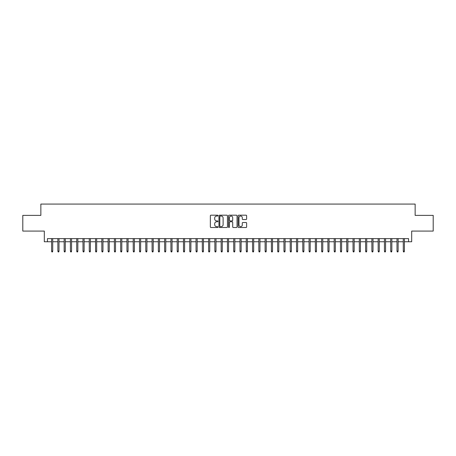 <?xml version="1.0" encoding="UTF-8"?>
<svg xmlns="http://www.w3.org/2000/svg" width="456" height="456" viewBox="0 0 456 456"><rect width="100%" height="100%" fill="white"/><g stroke="black" fill="none" stroke-linecap="round" stroke-linejoin="round"><path stroke-width="0.68" d="M217.951 215.608A0.433 0.433 0 0 0 217.523 215.181L210.968 215.181A0.616 0.616 0 0 0 210.353 215.796L210.353 226.888A0.616 0.616 0 0 0 210.968 227.51L217.523 227.51A0.433 0.433 0 0 0 217.951 227.077A0.433 0.433 0 0 0 217.523 226.643L216.674 226.643A1.972 1.972 0 0 1 214.702 224.671L214.702 223.748A1.972 1.972 0 0 1 216.674 221.776L217.523 221.776A0.433 0.433 0 0 0 217.951 221.342A0.433 0.433 0 0 0 217.523 220.909L216.674 220.909A1.972 1.972 0 0 1 214.702 218.937L214.702 218.014A1.972 1.972 0 0 1 216.674 216.041L217.523 216.041A0.433 0.433 0 0 0 217.951 215.608M246.018 219.524A0.616 0.616 0 0 0 246.633 218.908L246.633 215.796A0.616 0.616 0 0 0 246.018 215.181L238.739 215.181A0.616 0.616 0 0 0 238.123 215.796L238.123 226.888A0.616 0.616 0 0 0 238.739 227.51L246.018 227.51A0.616 0.616 0 0 0 246.633 226.888L246.633 223.132A0.616 0.616 0 0 0 246.018 222.517L242.9 222.517A0.616 0.616 0 0 0 242.284 223.132L242.284 224.996A1.647 1.647 0 0 1 240.637 226.643A1.647 1.647 0 0 1 238.99 224.996L238.99 217.689A1.647 1.647 0 0 1 240.637 216.041A1.647 1.647 0 0 1 242.284 217.689L242.284 218.908A0.616 0.616 0 0 0 242.9 219.524L246.018 219.524M47.447 241.754L47.447 238.613L408.553 238.613L408.553 241.754L411.688 241.754L411.688 231.078L433.2 231.078L433.2 215.374L415.142 215.374L415.142 204.071L40.858 204.071L40.858 215.374L22.8 215.374L22.8 231.078L44.312 231.078L44.312 241.754L51.596 241.754M227.458 215.796A0.616 0.616 0 0 0 226.843 215.181L219.57 215.181A0.616 0.616 0 0 0 218.954 215.796L218.954 226.888A0.616 0.616 0 0 0 219.57 227.51L226.843 227.51A0.616 0.616 0 0 0 227.458 226.888L227.458 215.796M229.157 215.181L236.43 215.181A0.616 0.616 0 0 1 237.046 215.796L237.046 226.888A0.616 0.616 0 0 1 236.43 227.51L233.318 227.51A0.616 0.616 0 0 1 232.702 226.888L232.702 222.391A0.616 0.616 0 0 0 232.081 221.776L230.018 221.776A0.616 0.616 0 0 0 229.402 222.391L229.402 227.077A0.433 0.433 0 0 1 228.969 227.51A0.433 0.433 0 0 1 228.541 227.077L228.541 215.796A0.616 0.616 0 0 1 229.157 215.181M52.725 241.754L57.872 241.754M59.006 241.754L64.153 241.754M65.282 241.754L70.435 241.754M71.563 241.754L76.716 241.754M77.845 241.754L82.992 241.754M84.126 241.754L89.273 241.754M90.402 241.754L95.555 241.754M96.683 241.754L101.836 241.754M102.965 241.754L108.112 241.754M109.246 241.754L114.393 241.754M115.522 241.754L120.675 241.754M121.803 241.754L126.956 241.754M128.085 241.754L133.232 241.754M134.366 241.754L139.513 241.754M140.647 241.754L145.795 241.754M146.923 241.754L152.076 241.754M153.205 241.754L158.352 241.754M159.486 241.754L164.633 241.754M165.767 241.754L170.915 241.754M172.043 241.754L177.196 241.754M178.325 241.754L183.477 241.754M184.606 241.754L189.753 241.754M190.887 241.754L196.034 241.754M197.163 241.754L202.316 241.754M203.444 241.754L208.597 241.754M209.726 241.754L214.873 241.754M216.007 241.754L221.154 241.754M222.283 241.754L227.436 241.754M228.564 241.754L233.717 241.754M234.846 241.754L239.993 241.754M241.127 241.754L246.274 241.754M247.403 241.754L252.556 241.754M253.684 241.754L258.837 241.754M259.966 241.754L265.113 241.754M266.247 241.754L271.394 241.754M272.523 241.754L277.675 241.754M278.804 241.754L283.957 241.754M285.085 241.754L290.233 241.754M291.367 241.754L296.514 241.754M297.648 241.754L302.795 241.754M303.924 241.754L309.077 241.754M310.205 241.754L315.352 241.754M316.487 241.754L321.634 241.754M322.768 241.754L327.915 241.754M329.044 241.754L334.197 241.754M335.325 241.754L340.478 241.754M341.607 241.754L346.754 241.754M347.888 241.754L353.035 241.754M354.164 241.754L359.317 241.754M360.445 241.754L365.598 241.754M366.727 241.754L371.874 241.754M373.008 241.754L378.155 241.754M379.284 241.754L384.436 241.754M385.565 241.754L390.718 241.754M391.846 241.754L396.994 241.754M398.128 241.754L403.275 241.754M404.404 241.754L408.553 241.754M220.248 216.041A0.433 0.433 0 0 0 219.815 216.475L219.815 226.21A0.433 0.433 0 0 0 220.248 226.643L221.143 226.643A1.972 1.972 0 0 0 223.115 224.671L223.115 218.014A1.972 1.972 0 0 0 221.143 216.041L220.248 216.041M232.702 217.723A1.647 1.647 0 0 0 231.049 216.07A1.647 1.647 0 0 0 229.402 217.723L229.402 220.294A0.616 0.616 0 0 0 230.018 220.909L232.081 220.909A0.616 0.616 0 0 0 232.702 220.294L232.702 217.723M51.596 251.108L51.847 251.929L52.474 251.929L52.725 251.108L51.596 251.108L51.596 238.613M52.725 251.108L52.725 238.613M57.872 251.108L58.123 251.929L58.756 251.929L59.006 251.108L57.872 251.108L57.872 238.613M59.006 251.108L59.006 238.613M64.153 251.108L64.404 251.929L65.031 251.929L65.282 251.108L64.153 251.108L64.153 238.613M65.282 251.108L65.282 238.613M70.435 251.108L70.686 251.929L71.313 251.929L71.563 251.108L70.435 251.108L70.435 238.613M71.563 251.108L71.563 238.613M76.716 251.108L76.967 251.929L77.594 251.929L77.845 251.108L76.716 251.108L76.716 238.613M77.845 251.108L77.845 238.613M82.992 251.108L83.243 251.929L83.876 251.929L84.126 251.108L82.992 251.108L82.992 238.613M84.126 251.108L84.126 238.613M89.273 251.108L89.524 251.929L90.151 251.929L90.402 251.108L89.273 251.108L89.273 238.613M90.402 251.108L90.402 238.613M95.555 251.108L95.806 251.929L96.433 251.929L96.683 251.108L95.555 251.108L95.555 238.613M96.683 251.108L96.683 238.613M101.836 251.108L102.087 251.929L102.714 251.929L102.965 251.108L101.836 251.108L101.836 238.613M102.965 251.108L102.965 238.613M108.112 251.108L108.363 251.929L108.995 251.929L109.246 251.108L108.112 251.108L108.112 238.613M109.246 251.108L109.246 238.613M114.393 251.108L114.644 251.929L115.271 251.929L115.522 251.108L114.393 251.108L114.393 238.613M115.522 251.108L115.522 238.613M120.675 251.108L120.925 251.929L121.552 251.929L121.803 251.108L120.675 251.108L120.675 238.613M121.803 251.108L121.803 238.613M126.956 251.108L127.207 251.929L127.834 251.929L128.085 251.108L126.956 251.108L126.956 238.613M128.085 251.108L128.085 238.613M133.232 251.108L133.488 251.929L134.115 251.929L134.366 251.108L133.232 251.108L133.232 238.613M134.366 251.108L134.366 238.613M139.513 251.108L139.764 251.929L140.391 251.929L140.647 251.108L139.513 251.108L139.513 238.613M140.647 251.108L140.647 238.613M145.795 251.108L146.045 251.929L146.672 251.929L146.923 251.108L145.795 251.108L145.795 238.613M146.923 251.108L146.923 238.613M152.076 251.108L152.327 251.929L152.954 251.929L153.205 251.108L152.076 251.108L152.076 238.613M153.205 251.108L153.205 238.613M158.352 251.108L158.608 251.929L159.235 251.929L159.486 251.108L158.352 251.108L158.352 238.613M159.486 251.108L159.486 238.613M164.633 251.108L164.884 251.929L165.511 251.929L165.767 251.108L164.633 251.108L164.633 238.613M165.767 251.108L165.767 238.613M170.915 251.108L171.165 251.929L171.792 251.929L172.043 251.108L170.915 251.108L170.915 238.613M172.043 251.108L172.043 238.613M177.196 251.108L177.447 251.929L178.074 251.929L178.325 251.108L177.196 251.108L177.196 238.613M178.325 251.108L178.325 238.613M183.477 251.108L183.728 251.929L184.355 251.929L184.606 251.108L183.477 251.108L183.477 238.613M184.606 251.108L184.606 238.613M189.753 251.108L190.004 251.929L190.636 251.929L190.887 251.108L189.753 251.108L189.753 238.613M190.887 251.108L190.887 238.613M196.034 251.108L196.285 251.929L196.912 251.929L197.163 251.108L196.034 251.108L196.034 238.613M197.163 251.108L197.163 238.613M202.316 251.108L202.567 251.929L203.194 251.929L203.444 251.108L202.316 251.108L202.316 238.613M203.444 251.108L203.444 238.613M208.597 251.108L208.848 251.929L209.475 251.929L209.726 251.108L208.597 251.108L208.597 238.613M209.726 251.108L209.726 238.613M214.873 251.108L215.124 251.929L215.756 251.929L216.007 251.108L214.873 251.108L214.873 238.613M216.007 251.108L216.007 238.613M221.154 251.108L221.405 251.929L222.032 251.929L222.283 251.108L221.154 251.108L221.154 238.613M222.283 251.108L222.283 238.613M227.436 251.108L227.686 251.929L228.313 251.929L228.564 251.108L227.436 251.108L227.436 238.613M228.564 251.108L228.564 238.613M233.717 251.108L233.968 251.929L234.595 251.929L234.846 251.108L233.717 251.108L233.717 238.613M234.846 251.108L234.846 238.613M239.993 251.108L240.244 251.929L240.876 251.929L241.127 251.108L239.993 251.108L239.993 238.613M241.127 251.108L241.127 238.613M246.274 251.108L246.525 251.929L247.152 251.929L247.403 251.108L246.274 251.108L246.274 238.613M247.403 251.108L247.403 238.613M252.556 251.108L252.806 251.929L253.433 251.929L253.684 251.108L252.556 251.108L252.556 238.613M253.684 251.108L253.684 238.613M258.837 251.108L259.088 251.929L259.715 251.929L259.966 251.108L258.837 251.108L258.837 238.613M259.966 251.108L259.966 238.613M265.113 251.108L265.363 251.929L265.996 251.929L266.247 251.108L265.113 251.108L265.113 238.613M266.247 251.108L266.247 238.613M271.394 251.108L271.645 251.929L272.272 251.929L272.523 251.108L271.394 251.108L271.394 238.613M272.523 251.108L272.523 238.613M277.675 251.108L277.926 251.929L278.553 251.929L278.804 251.108L277.675 251.108L277.675 238.613M278.804 251.108L278.804 238.613M283.957 251.108L284.208 251.929L284.835 251.929L285.085 251.108L283.957 251.108L283.957 238.613M285.085 251.108L285.085 238.613M290.233 251.108L290.489 251.929L291.116 251.929L291.367 251.108L290.233 251.108L290.233 238.613M291.367 251.108L291.367 238.613M296.514 251.108L296.765 251.929L297.392 251.929L297.648 251.108L296.514 251.108L296.514 238.613M297.648 251.108L297.648 238.613M302.795 251.108L303.046 251.929L303.673 251.929L303.924 251.108L302.795 251.108L302.795 238.613M303.924 251.108L303.924 238.613M309.077 251.108L309.328 251.929L309.955 251.929L310.205 251.108L309.077 251.108L309.077 238.613M310.205 251.108L310.205 238.613M315.352 251.108L315.609 251.929L316.236 251.929L316.487 251.108L315.352 251.108L315.352 238.613M316.487 251.108L316.487 238.613M321.634 251.108L321.885 251.929L322.512 251.929L322.768 251.108L321.634 251.108L321.634 238.613M322.768 251.108L322.768 238.613M327.915 251.108L328.166 251.929L328.793 251.929L329.044 251.108L327.915 251.108L327.915 238.613M329.044 251.108L329.044 238.613M334.197 251.108L334.447 251.929L335.075 251.929L335.325 251.108L334.197 251.108L334.197 238.613M335.325 251.108L335.325 238.613M340.478 251.108L340.729 251.929L341.356 251.929L341.607 251.108L340.478 251.108L340.478 238.613M341.607 251.108L341.607 238.613M346.754 251.108L347.005 251.929L347.637 251.929L347.888 251.108L346.754 251.108L346.754 238.613M347.888 251.108L347.888 238.613M353.035 251.108L353.286 251.929L353.913 251.929L354.164 251.108L353.035 251.108L353.035 238.613M354.164 251.108L354.164 238.613M359.317 251.108L359.567 251.929L360.194 251.929L360.445 251.108L359.317 251.108L359.317 238.613M360.445 251.108L360.445 238.613M365.598 251.108L365.849 251.929L366.476 251.929L366.727 251.108L365.598 251.108L365.598 238.613M366.727 251.108L366.727 238.613M371.874 251.108L372.124 251.929L372.757 251.929L373.008 251.108L371.874 251.108L371.874 238.613M373.008 251.108L373.008 238.613M378.155 251.108L378.406 251.929L379.033 251.929L379.284 251.108L378.155 251.108L378.155 238.613M379.284 251.108L379.284 238.613M384.436 251.108L384.687 251.929L385.314 251.929L385.565 251.108L384.436 251.108L384.436 238.613M385.565 251.108L385.565 238.613M390.718 251.108L390.969 251.929L391.596 251.929L391.846 251.108L390.718 251.108L390.718 238.613M391.846 251.108L391.846 238.613M396.994 251.108L397.244 251.929L397.877 251.929L398.128 251.108L396.994 251.108L396.994 238.613M398.128 251.108L398.128 238.613M403.275 251.108L403.526 251.929L404.153 251.929L404.404 251.108L403.275 251.108L403.275 238.613M404.404 251.108L404.404 238.613"/></g></svg>
